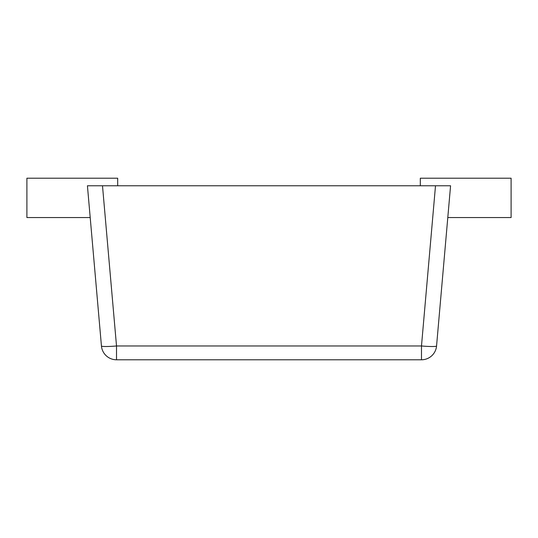 <?xml version="1.0" encoding="UTF-8"?>
<svg xmlns="http://www.w3.org/2000/svg" width="538" height="538" viewBox="0 0 538 538"><rect width="100%" height="100%" fill="white"/><g stroke="black" fill="none" stroke-linecap="round" stroke-linejoin="round"><path stroke-width="0.81" d="M117.688 185.778L117.688 178.213L26.9 178.213L26.9 217.554L90.202 217.554M420.312 185.778L420.312 178.213L511.1 178.213L511.1 217.554L447.798 217.554M435.504 185.778L450.575 185.778L436.56 345.974A15.131 1.311 -175 0 1 421.483 345.974L435.504 185.778L87.425 185.778L101.44 345.974A15.131 15.131 0 0 0 116.517 359.787L116.517 345.974A15.131 1.311 175 0 1 101.44 345.974A15.131 15.131 0 0 0 116.517 359.787L421.483 359.787A15.131 15.131 0 0 0 436.56 345.974A15.131 15.131 0 0 1 421.483 359.787L421.483 345.974L116.517 345.974L102.496 185.778M436.56 345.974A15.131 15.131 0 0 1 421.483 359.787"/></g></svg>
